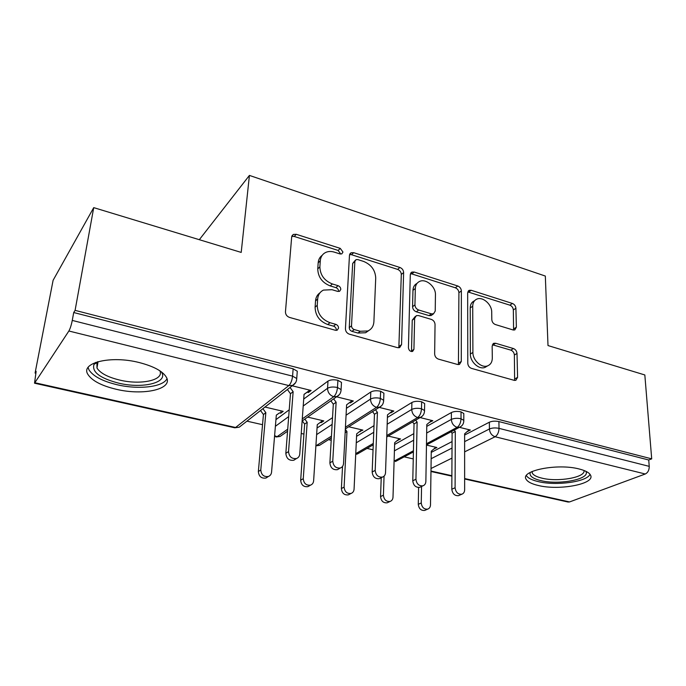 <?xml version="1.0" encoding="UTF-8"?>
<svg xmlns="http://www.w3.org/2000/svg" width="686" height="686" viewBox="0 0 686 686"><rect width="100%" height="100%" fill="white"/><g stroke="black" fill="none" stroke-linecap="round" stroke-linejoin="round"><path stroke-width="1.03" d="M342.966 252.054L340.282 248.392L296.258 234.303L293.291 234.44L291.679 236.953L285.453 311.856C285.505 314.548 286.859 316.4 289.518 317.421L335.42 330.275L337.186 330.198L338.55 328.131C338.481 326.279 337.555 325.018 335.78 324.332L329.966 322.686C321.76 319.513 317.515 313.716 317.241 305.279L317.669 298.985C318.064 294.774 320.002 291.807 323.458 290.092L332.015 289.706L337.735 291.413L339.553 291.336L340.796 289.415C340.719 287.623 339.81 286.379 338.069 285.685L332.367 283.961C324.324 280.711 320.156 275.009 319.873 266.854L320.293 260.791C320.645 256.907 322.403 254.146 325.558 252.508C328.191 251.273 331.115 251.153 334.348 252.139L339.956 253.923L341.834 253.846L342.966 252.054M340.805 254.06L338.138 250.441L294.225 236.447L291.773 236.387M336.269 330.386L336.329 329.949C336.26 328.105 335.334 326.845 333.567 326.167L327.771 324.529L329.966 322.686M338.61 291.344C338.532 289.569 337.632 288.326 335.891 287.631L330.206 285.916L332.367 283.961M538.244 485.474C531.65 483.93 527.611 481.855 526.119 479.248C519.997 470.776 557.169 463.153 579.027 468.95C585.312 470.527 589.128 472.56 590.475 475.046C595.894 483.913 559.296 490.824 538.244 485.474M116.251 389.279C101.545 385.746 92.113 380.807 87.945 374.462C80.048 362.791 110.755 355.185 139.258 362.56C153.63 366.29 162.642 371.143 166.304 377.129C173.601 389.151 143.597 395.942 116.251 389.279M513.008 329.94L514.817 329.932L516.369 327.205L515.906 308.271C515.649 305.947 514.483 304.352 512.408 303.461L471.231 290.289L469.181 290.315L467.663 292.922L467.783 363.297C468.015 365.818 469.25 367.507 471.496 368.382L514.148 380.327L515.855 380.31L517.587 377.351L517.004 353.444C516.738 351.035 515.546 349.397 513.428 348.539L495.661 343.274L493.809 343.292L492.154 346.121L492.308 358.023C492.239 361.959 490.687 364.566 487.643 365.844C481.632 368.425 472.645 360.279 472.903 352.433L472.714 306.196C472.8 302.68 474.172 300.322 476.839 299.105C482.704 296.326 491.905 304.404 491.708 312.121L491.811 319.642C492.051 322.026 493.243 323.663 495.386 324.547L513.008 329.94M35.063 382.779L235.598 427.489L288.84 385.575L68.874 331.004L34.523 383.2L36.144 371.4L35.08 373.064L53.105 280.308L93.725 207.635L75.091 310.364L73.711 312.533L72.27 320.422L292.57 376.142L293.136 368.811L73.711 312.533M93.725 207.635L241.206 252.414L249.421 175.41L545.327 276.055L548.003 345.564L644.831 374.959L651.7 458.857L75.091 310.364M403.625 272.556C403.462 270.138 402.228 268.44 399.912 267.471L353.693 252.68L351.06 252.774L349.466 255.329L345.435 328.783C345.555 331.415 346.867 333.216 349.388 334.185L397.468 347.648L399.681 347.579L401.559 344.612L403.625 272.556L401.31 274.46C401.147 272.05 399.921 270.361 397.614 269.392L351.506 254.703L349.586 254.566M414.173 272.033L457.768 285.985C459.954 286.911 461.155 288.557 461.369 290.924L461.284 361.462L459.474 364.429L457.536 364.472L438.423 359.121C436.107 358.221 434.847 356.497 434.65 353.95L435.044 324.495C434.847 322.017 433.612 320.319 431.323 319.393L418.563 315.577L416.359 315.637L414.636 318.433L413.924 349.346L412.612 351.429C410.279 351.704 408.89 350.495 408.436 347.802L410.297 274.674L411.866 272.085L414.173 272.033L411.84 273.928L455.324 287.786L457.768 285.985M249.421 175.41L199.317 239.697M68.874 331.004C70.195 328.654 71.327 325.13 72.27 320.422M651.7 458.857L648.724 459.997L649.23 466.36C649.256 470.099 647.927 472.645 645.26 474L569.552 501.938L568.042 502.023L464.645 478.991M413.255 458.908L404.191 456.85M373.047 449.784L367.019 448.412M331.209 440.283L328.474 439.666M303.932 434.092L301.24 433.483M262.532 424.694L246.934 421.153M35.792 373.227L35.08 373.064M264.976 407.055L283.198 411.343L280.745 413.169L280.848 411.874M295.563 459.114L293.797 460.246C289.055 460.829 286.405 458.531 285.83 453.352L288.54 451.56C289.115 456.765 291.782 459.071 296.541 458.497C298.453 457.716 299.533 456.216 299.765 454.003L304.044 394.356L309.849 390.171L307.131 392.203L308.417 392.521L308.511 391.166M308.417 392.521L311.135 390.488L292.176 385.781M276.312 415.193L279.511 412.878L280.745 413.169M648.724 459.997L498.911 421.581L499.022 428.364L649.23 466.36M464.628 441.63L489.427 428.982L489.358 422.207L464.628 435.053M452.057 441.587L431.245 452.4M489.358 422.207C492.094 421.05 495.283 420.844 498.911 421.581M293.136 368.811L297.278 371.203L297.167 372.67M426.666 433.038L451.345 419.403L451.388 412.535C454.063 411.317 457.279 411.094 461.035 411.866L463.805 413.512L463.805 414.464M451.388 412.535L426.778 426.375M413.812 433.655L394.604 444.459M433.784 449.03L436.879 447.521L426.469 445.068M467.02 431.717L470.347 430.036L459.431 427.327M387.178 424.222L411.737 409.448L411.9 402.468C414.498 401.199 417.748 400.967 421.641 401.764L424.651 403.557L424.634 404.62M411.9 402.468L387.41 417.457M374.007 425.654L356.574 436.33M397.314 440.481L400.564 438.971L388.242 436.073M429.342 422.405L432.84 420.724L420.098 417.56M346.061 415.202L370.509 399.08L370.809 391.998C373.321 390.668 376.597 390.411 380.627 391.243L383.911 393.198L383.868 394.39M370.809 391.998L346.421 408.341M332.521 417.663L317.052 428.038M359.49 431.623L362.894 430.105L348.728 426.769M390.18 412.723L390.849 412.895L393.858 411.034L379.178 407.39M303.212 406.018L327.556 388.285L327.994 381.09C330.42 379.692 333.722 379.427 337.906 380.293L341.491 382.419L341.414 383.748M327.994 381.09L303.709 399.072M289.226 409.808L275.944 419.635M320.225 422.422L321.211 422.653L323.801 420.904L307.671 417.105M349.448 402.665L350.452 402.905L353.324 400.967L336.569 396.808M287.717 429.179L277.024 436.725L274.546 436.442M337.906 380.293L337.495 387.513C337.049 391.783 335.788 394.853 333.713 396.714L302.286 418.897M321.211 422.653L321.271 421.624M350.452 402.905L350.503 401.859M360.176 431.777L360.21 431.048M390.849 412.895L390.874 412.175M397.726 440.575L397.734 440.138M331.449 436.159L315.894 445.849L319.53 445.351L321.168 444.314M380.627 391.243L380.361 398.352C379.993 402.553 378.715 405.546 376.537 407.338L345.435 427.224M421.641 401.764L421.504 408.762C421.195 412.886 419.909 415.819 417.645 417.534L386.793 435.541M373.304 443.413L355.751 453.652M461.035 411.866L461.026 418.752C460.778 422.816 459.483 425.68 457.133 427.335L426.486 443.765M413.435 450.762L394.098 461.138M322.223 255.286C319.805 257.027 318.458 259.54 318.175 262.832L320.293 260.791M330.206 285.916C322.18 282.692 318.03 277.007 317.755 268.878L318.175 262.832M320.01 292.776C317.335 294.62 315.843 297.338 315.534 300.914L317.669 298.985M327.771 324.529C319.59 321.382 315.363 315.603 315.097 307.191L315.534 300.914M398.84 347.785L401.31 274.46M357.809 259.582L356 259.651L354.868 261.46L351.515 325.799C351.601 327.634 352.518 328.886 354.268 329.563L360.253 331.261L367.902 330.969C371.598 329.254 373.596 326.159 373.896 321.683L375.722 278.027C375.293 270.147 371.246 264.607 363.597 261.417L357.809 259.582M355.168 260.406L352.664 263.458L354.868 261.46M368.802 330.532L365.604 332.744L357.972 333.044L352.004 331.364C350.254 330.686 349.346 329.443 349.26 327.616L352.664 263.458M458.428 364.609L458.917 292.708C458.702 290.35 457.511 288.712 455.324 287.786M415.339 316.392L412.243 320.199L411.506 351.026L413.924 349.346M411.446 351.541L411.506 351.026M435.439 294.757C435.876 286.714 425.877 278.267 419.583 281.432C416.908 282.709 415.484 285.059 415.322 288.48L414.944 304.884C415.124 307.362 416.368 309.069 418.683 310.012L431.408 313.845L433.552 313.802L435.224 311.05L435.439 294.757M417.045 283.378C414.481 284.681 413.118 287.005 412.963 290.324L415.322 288.48M432.086 314.857L431.125 315.551L428.982 315.603L416.291 311.796C413.984 310.852 412.74 309.154 412.569 306.685L412.963 290.324M411.84 273.928L410.434 273.757M474.626 300.657L474.352 300.854C471.685 302.063 470.313 304.421 470.219 307.928L472.714 306.196M487.163 366.127L485.053 367.387C479.051 369.977 470.09 361.865 470.356 354.036L470.219 307.928M514.629 380.43L514.371 354.996C514.114 352.595 512.922 350.966 510.813 350.117L492.385 344.749M513.591 330.069L513.334 309.943C513.077 307.637 511.919 306.042 509.844 305.159L467.809 291.902M267.66 476.95L265.945 478.048C261.383 478.648 258.854 476.487 258.356 471.548L260.783 469.936C261.289 474.892 263.827 477.079 268.406 476.478C270.258 475.715 271.313 474.275 271.562 472.157L276.321 415.124L279.511 412.878M262.901 408.676L265.834 412.68L260.783 469.936M260.526 410.537L263.441 414.524L258.356 471.548M263.441 414.524L265.834 412.68M285.83 453.352L290.478 393.721L287.4 389.519M307.131 392.203L304.044 394.433M288.54 451.56L293.136 391.68L290.041 387.453M293.136 391.68L290.478 393.721M309.352 485.808L307.92 486.631C303.615 487.129 301.197 484.993 300.674 480.217L303.263 478.682C303.787 483.476 306.213 485.628 310.535 485.131C312.379 484.402 313.408 482.961 313.622 480.817L317.266 424.66L322.609 420.621M304.833 419.095L307.182 422.31L303.263 478.682M302.303 420.878L304.635 424.068L300.674 480.217M304.635 424.068L307.182 422.31M349.491 494.263L348.317 494.872C344.235 495.292 341.92 493.183 341.379 488.561L344.106 487.094C344.655 491.733 346.979 493.851 351.069 493.44C352.887 492.745 353.89 491.313 354.07 489.152L356.686 433.844L361.745 429.83M345.324 429.325L346.97 431.58L344.106 487.094M342.546 466.386L341.379 488.561M345.144 432.729L346.97 431.58M388.182 502.341L387.204 502.804C383.328 503.147 381.116 501.072 380.55 496.587L383.405 495.189C383.98 499.691 386.201 501.775 390.085 501.44C391.877 500.771 392.855 499.348 393.001 497.161L394.664 442.684L399.449 438.714M384.066 476.144L383.405 495.189M381.227 477.748L380.55 496.587M425.483 510.092L424.677 510.444C420.998 510.718 418.863 508.678 418.28 504.321L421.255 502.984C421.847 507.357 423.982 509.406 427.678 509.132C429.436 508.498 430.379 507.083 430.499 504.887L431.262 451.208L435.807 447.272M421.556 486.477L421.255 502.984M418.606 487.514L418.28 504.321M338.944 468.812L337.478 469.653C333.01 470.133 330.481 467.878 329.889 462.87L332.761 461.163C333.362 466.188 335.908 468.461 340.385 467.989C342.288 467.243 343.334 465.751 343.532 463.504L346.61 404.817L352.081 400.658M329.889 462.87L333.31 404.191L330.849 400.83M332.761 461.163L336.131 402.245L333.653 398.858M336.131 402.245L333.31 404.191M380.636 478.048L379.427 478.682C375.208 479.077 372.781 476.847 372.164 472.011L375.191 470.382C375.817 475.244 378.252 477.482 382.479 477.087C384.357 476.384 385.369 474.892 385.532 472.628L387.496 414.867L392.666 410.743M372.164 472.011L374.462 414.258L372.532 411.617M375.191 470.382L377.429 412.389L375.491 409.739M377.429 412.389L374.462 414.258M420.732 486.871L419.729 487.343C415.733 487.66 413.418 485.474 412.775 480.783L415.939 479.231C416.591 483.947 418.914 486.142 422.919 485.825C424.763 485.148 425.749 483.673 425.869 481.392L426.803 424.523L431.691 420.432M412.775 480.783L414.027 423.931L412.569 421.933M415.939 479.231L417.122 422.147L415.656 420.141M417.122 422.147L414.027 423.931M459.311 495.309L458.488 495.669C454.698 495.918 452.468 493.774 451.808 489.221L455.092 487.737C455.77 492.308 457.999 494.469 461.798 494.22C463.607 493.577 464.559 492.102 464.645 489.813L464.628 433.818L469.241 429.762M451.808 489.221L452.1 433.235L451.054 431.803M455.092 487.737L455.307 431.528L454.261 430.088M455.307 431.528L452.1 433.235M161.347 371.846C169.013 382.608 142.662 389.091 118.412 383.088C99.822 378.166 91.684 371.923 93.999 364.369L95.748 362.38M97.515 361.805L96.94 362.602L96.975 368.039C100.25 373.15 107.745 377.137 119.458 380.018C140.793 385.3 164.391 380.198 159.872 370.809M88.091 367.422L88.983 369.883C93.099 376.237 102.446 381.176 117.023 384.717C138.538 389.862 163.217 387.041 166.981 378.698M585.758 471.222C591.221 479 559.219 485.336 540.731 480.577C532.525 478.554 529.043 475.818 530.287 472.38M531.967 471.556L532.276 473.108C533.459 475.218 536.675 476.899 541.923 478.151C558.001 482.275 585.973 477.379 583.975 470.467M526.368 475.621C527.988 478.125 531.95 480.114 538.244 481.598C556.054 486.048 586.847 481.932 590.02 474.326M338.138 250.441L340.282 248.392M333.567 326.167L335.78 324.332M335.891 287.631L338.069 285.685M34.592 383.217L234.621 427.764L239.2 427.207L292.725 385.352L288.84 385.575C290.804 383.637 292.047 380.49 292.57 376.142L296.729 378.509L296.609 379.967M645.26 474L495.103 436.75L464.636 451.851M451.971 458.128L431.014 468.512M430.98 471.05L451.877 475.707M464.645 478.554L569.552 501.938M499.022 428.364C498.833 432.36 497.53 435.156 495.103 436.75C491.708 435.524 489.813 432.926 489.427 428.982C492.179 427.832 495.378 427.635 499.022 428.364M275.386 426.289L288.695 416.599M274.606 435.644L277.024 436.725L280.111 436.45L282.015 435.113M302.14 420.99L337.023 396.491C339.596 395.145 340.951 392.855 341.088 389.614L337.495 387.513C333.302 386.647 329.983 386.913 327.556 388.285C327.702 392.503 329.76 395.308 333.713 396.714L337.023 396.491L339.476 394.493M234.758 427.798L239.2 427.207L241.403 425.483M297.278 371.203L296.729 378.509C296.652 381.553 295.323 383.843 292.725 385.352L295.555 382.711M316.623 434.607L332.135 424.377M356.266 442.804L373.75 432.291M394.416 450.848L413.667 440.215M431.16 458.702L452.023 448.061M315.929 445.343L319.53 445.351L331.347 437.831M345.341 428.922L379.547 407.158C382.171 405.915 383.534 403.617 383.654 400.281L380.361 398.352C376.314 397.528 373.03 397.769 370.509 399.08C370.723 403.231 372.738 405.983 376.537 407.338L379.547 407.158L381.63 405.658M341.491 382.419L341.011 390.934M386.741 436.948L420.381 417.397C423.099 416.119 424.48 413.83 424.523 410.528L421.504 408.762C417.603 407.964 414.344 408.196 411.737 409.448C412.02 413.529 413.984 416.222 417.645 417.534L420.381 417.397L422.13 416.265M383.911 393.198L383.611 401.464M426.469 444.94L459.629 427.215C462.433 425.92 463.822 423.639 463.805 420.381L461.026 418.752C457.253 417.997 454.029 418.211 451.345 419.403C451.68 423.416 453.609 426.057 457.133 427.335L459.629 427.215L461.095 426.366M355.725 454.192L358.941 453.112M424.651 403.557L424.505 411.591M413.409 451.92L395.41 461.541M463.805 413.512L463.796 421.324M317.755 268.878L319.873 266.854M315.097 307.191L317.241 305.279M294.225 236.447L296.258 234.303M399.175 346.319L401.559 344.612M351.506 254.703L353.693 252.68M397.614 269.392L399.912 267.471M349.26 327.616L351.515 325.799M352.004 331.364L354.268 329.563M357.972 333.044L360.253 331.261M458.917 292.708L461.369 290.924M458.745 363.057L461.284 361.462M412.243 320.199L414.636 318.433M412.569 306.685L414.944 304.884M416.291 311.796L418.683 310.012M428.982 315.603L431.408 313.845M470.356 354.036L472.903 352.433M493.08 344.878L495.661 343.274M510.813 350.117L513.428 348.539M514.371 354.996L517.004 353.444M514.92 378.835L517.587 377.351M468.752 292.065L471.231 290.289M509.844 305.159L512.408 303.461M513.334 309.943L515.906 308.271M513.771 328.834L516.369 327.205M430.98 471.496L451.877 476.153M287.554 431.228L280.111 436.45L276.021 436.991M373.253 444.794L357.543 453.918L355.717 454.406M291.944 235.881L293.291 234.44M349.877 253.88L351.06 252.774M365.604 332.744L367.902 330.969M431.125 315.551L433.552 313.802M410.854 272.908L411.866 272.085M485.053 367.387L487.643 365.844M493.028 343.78L493.809 343.292M468.341 290.924L469.181 290.315M265.945 478.048L268.406 476.478M296.541 458.497L293.797 460.246M307.92 486.631L310.535 485.131M348.317 494.872L351.069 493.44M387.204 502.804L390.085 501.44M424.677 510.444L427.678 509.132M340.385 467.989L337.478 469.653M382.479 477.087L379.427 478.682M422.919 485.825L419.729 487.343M461.798 494.22L458.488 495.669M96.94 362.602L93.999 364.369M98.047 361.651L96.975 368.039M532.233 471.445L532.276 473.108"/></g></svg>
